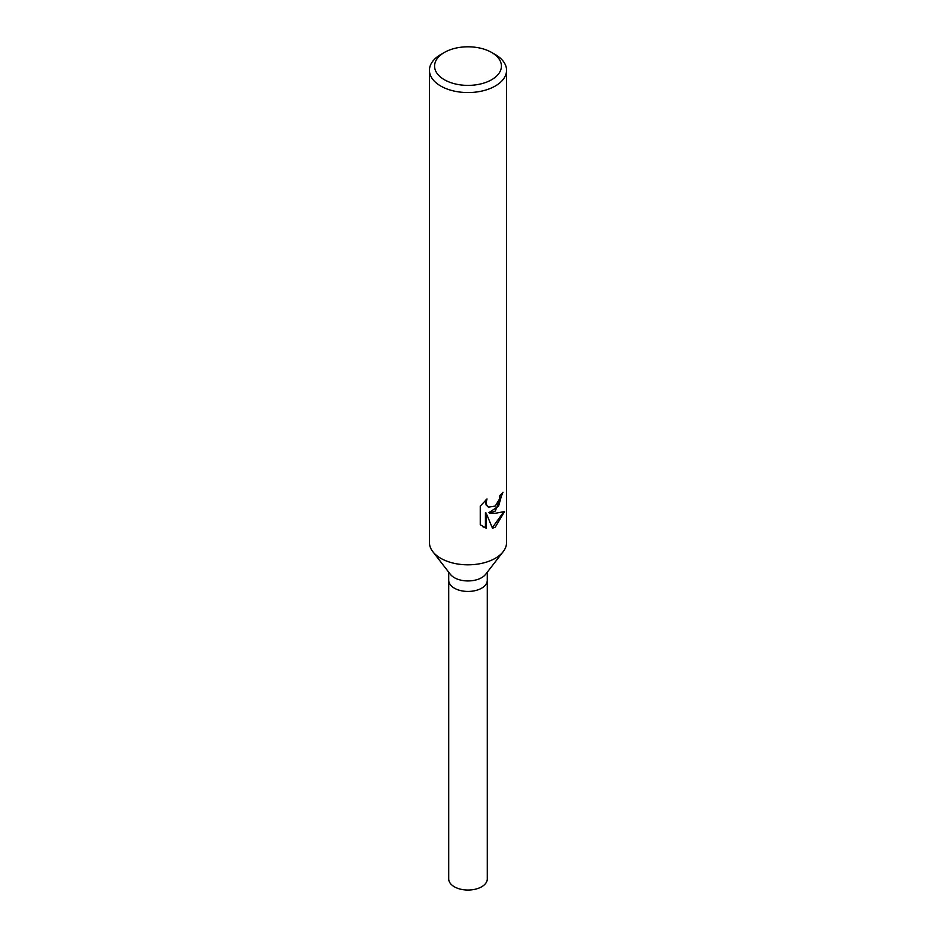 <?xml version="1.0" encoding="UTF-8"?>
<svg xmlns="http://www.w3.org/2000/svg" width="936" height="936" viewBox="0 0 936 936"><rect width="100%" height="100%" fill="white"/><g stroke="black" fill="none" stroke-linecap="round" stroke-linejoin="round"><path stroke-width="1.4" d="M491.634 52.451L495.261 54.545A38.563 22.265 180 0 1 506.563 70.294L506.563 542.552A38.563 22.265 180 0 1 503.194 551.643L485.597 574.365A19.282 11.127 180 0 1 481.63 577.688A19.282 11.127 180 0 1 450.403 574.365L432.806 551.643A38.563 22.265 180 0 1 429.437 542.552L429.437 70.294A38.563 22.265 180 0 1 440.739 54.545L444.366 52.451A33.415 19.293 180 0 1 491.634 52.451A33.415 19.293 180 0 1 491.634 79.736A33.415 19.293 180 0 1 444.366 79.736A33.415 19.293 180 0 1 444.366 52.451L440.739 54.545M481.63 588.182A19.282 11.127 180 0 0 487.282 580.308A19.282 11.127 180 0 1 481.63 588.182A19.282 11.127 180 0 1 460.617 590.593A19.282 11.127 180 0 1 448.718 580.308L448.718 572.188M503.194 551.643A38.563 22.265 180 0 1 495.261 558.301A38.563 22.265 180 0 1 432.806 551.643M480.262 506.095L487.012 498.958L486.123 502.609L486.767 505.3L488.534 507.136L495.261 506.06L499.321 499.321L499.894 495.425A38.563 22.265 0 0 0 502.995 492.254L495.261 511.068L489.551 513.057L495.261 513.302L504.562 511.559L495.261 527.144L492.5 528.255L486.147 513.08L486.147 528.185L480.262 524.722M506.563 70.294A38.563 22.265 180 0 1 495.261 86.03A38.563 22.265 180 0 1 453.246 90.862A38.563 22.265 180 0 1 429.437 70.294M480.25 524.733L480.25 506.095M502.234 493.155L498.56 506.189L488.861 512.659L489.551 513.057M488.206 506.914L486.053 504.89L485.714 500.105M482.707 526.664L485.433 527.775L485.433 512.671L486.147 513.08M492.289 527.728L503.603 512.027M485.433 527.775L486.147 528.185M487.282 580.437L487.282 878.916A19.282 11.127 180 0 1 481.63 886.79A19.282 11.127 180 0 1 460.617 889.2A19.282 11.127 180 0 1 448.718 878.916L448.718 580.437M488.545 507.136L487.843 506.727M487.282 580.308L487.282 572.188"/></g></svg>
